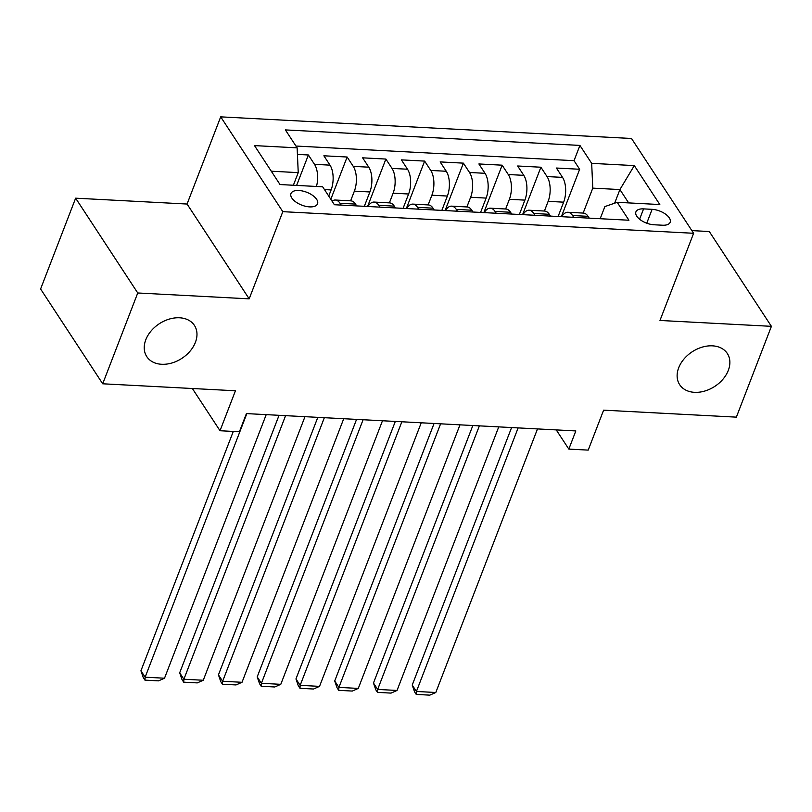 <?xml version="1.0" encoding="UTF-8"?>
<svg xmlns="http://www.w3.org/2000/svg" width="812" height="812" viewBox="0 0 812 812"><rect width="100%" height="100%" fill="white"/><g stroke="black" fill="none" stroke-linecap="round" stroke-linejoin="round"><path stroke-width="1.22" d="M195.408 342.339A28.481 20.655 -33.2 0 1 171.88 362.994A28.481 20.655 -33.2 0 1 146.789 356.641A28.481 20.655 -33.2 0 1 145.805 339.731A28.481 20.655 -33.2 0 1 169.332 319.075A28.481 20.655 -33.2 0 1 194.433 325.429A28.481 20.655 -33.2 0 1 195.408 342.339M728.303 370.394A28.481 20.655 -33.2 0 1 704.765 391.049A28.481 20.655 -33.2 0 1 679.674 384.695A28.481 20.655 -33.2 0 1 678.69 367.785A28.481 20.655 -33.2 0 1 702.228 347.13A28.481 20.655 -33.2 0 1 727.319 353.484A28.481 20.655 -33.2 0 1 728.303 370.394M309.616 206.887A14.24 6.892 21.1 0 0 317.533 203.822A14.24 6.892 21.1 0 0 312.671 195.418A14.24 6.892 21.1 0 0 298.877 190.495A14.24 6.892 21.1 0 0 290.96 193.56A14.24 6.892 21.1 0 0 295.822 201.965A14.24 6.892 21.1 0 0 309.616 206.887M75.638 198.179L40.6 288.991L102.708 383.792L137.746 292.98L249.172 298.846L282.809 211.668L220.702 116.857L187.064 204.035L75.638 198.179L137.746 292.98M282.809 211.668L693.621 233.288L631.513 138.487L220.702 116.857M693.621 233.288L659.973 320.466L771.4 326.333L709.292 231.532L691.865 230.608M771.4 326.333L736.362 417.145L603.62 410.161L588.203 450.112L568.826 449.097L575.83 430.939L246.412 413.592L239.408 431.761L220.022 430.736L235.439 390.775L102.708 383.792M558.108 216.51L563.64 202.168A17.803 8.709 -87 0 0 562.533 177.381L556.413 168.033L579.656 169.261L561.366 216.682M544.405 211.039L548.141 201.346A17.803 8.709 -87 0 0 547.034 176.569L540.904 167.221L522.603 214.642M540.904 167.221L517.65 165.993L523.781 175.341A17.803 8.709 -87 0 1 524.887 200.128L519.355 214.469M480.592 212.429L486.134 198.087A17.803 8.709 -87 0 0 485.028 173.301L478.897 163.953L502.151 165.181L483.85 212.602M441.84 210.389L447.371 196.047A17.803 8.709 -87 0 0 446.265 171.261L440.145 161.913L463.398 163.141L445.098 210.562M403.087 208.349L408.619 194.007A17.803 8.709 -87 0 0 407.512 169.221L401.382 159.873L424.635 161.101L406.345 208.522M364.334 206.309L369.866 191.967A17.803 8.709 -87 0 0 368.76 167.181L362.629 157.832L385.883 159.061L367.582 206.481M328.728 196.088L331.113 189.927A17.803 8.709 -87 0 0 329.997 165.14L323.876 155.792L347.13 157.02L330.819 199.275M652.107 209.334L643.581 208.887A13.794 6.679 21.1 0 0 635.918 211.861A13.794 6.679 21.1 0 0 640.617 220.001A13.794 6.679 21.1 0 0 653.985 224.772L662.511 225.218A13.794 6.679 21.1 0 0 670.174 222.244A13.794 6.679 21.1 0 0 665.475 214.104A13.794 6.679 21.1 0 0 652.107 209.334L646.758 223.198M614.654 203.183L619.911 189.561L592.78 188.13L591.674 163.354L579.92 145.419L285.388 129.91L297.131 147.845L254.501 145.602L280.018 184.547L322.648 186.79L334.392 204.736L628.935 220.235L617.191 202.3L604.869 206.583L600.18 218.722M591.674 163.354L634.304 165.597L659.821 204.543L617.191 202.3M350.622 200.838L354.367 191.145L369.866 191.967M389.384 202.878L393.12 193.185L408.619 194.007M428.137 204.918L431.872 195.225L447.371 196.047M466.89 206.958L470.625 197.265L486.134 198.087M505.643 208.999L509.388 199.305L524.887 200.128M579.656 169.261L574.033 160.674L295.944 146.038M316.467 186.466A17.803 8.709 93 0 0 314.498 164.328L308.377 154.98L297.425 154.402M347.13 157.02L353.25 166.369A17.803 8.709 93 0 1 354.367 191.145M385.883 159.061L392.013 168.409A17.803 8.709 93 0 1 393.12 193.185M424.635 161.101L430.766 170.449A17.803 8.709 93 0 1 431.872 195.225M463.398 163.141L469.519 172.489A17.803 8.709 93 0 1 470.625 197.265M502.151 165.181L508.282 174.529A17.803 8.709 93 0 1 509.388 199.305M573.739 217.332L572.541 215.515A17.803 8.709 -87 0 0 567.872 212.267A17.803 8.709 -87 0 0 561.711 216.692M589.238 218.144L588.05 216.337A17.803 8.709 -87 0 0 583.381 213.089L567.872 212.267M550.485 216.104L549.298 214.297A17.803 8.709 -87 0 0 544.619 211.049L529.119 210.227A17.803 8.709 93 0 1 533.788 213.475L534.976 215.292M511.722 214.063L510.535 212.257A17.803 8.709 -87 0 0 505.866 209.009L490.367 208.187A17.803 8.709 93 0 1 495.036 211.435L496.223 213.251M472.97 212.023L471.782 210.217A17.803 8.709 -87 0 0 467.113 206.969L451.604 206.146A17.803 8.709 93 0 1 456.283 209.394L457.471 211.211M434.217 209.983L433.029 208.176A17.803 8.709 -87 0 0 428.35 204.928L412.851 204.106A17.803 8.709 93 0 1 417.52 207.354L418.708 209.171M395.454 207.943L394.267 206.136A17.803 8.709 -87 0 0 389.598 202.888L374.099 202.066A17.803 8.709 93 0 1 378.768 205.314L379.955 207.131M356.701 205.903L355.514 204.096A17.803 8.709 -87 0 0 350.845 200.848L335.346 200.026A17.803 8.709 93 0 1 340.015 203.274L341.202 205.091M583.158 213.079L592.78 188.13M192.363 388.512L220.022 430.736M556.25 429.903L568.826 449.097M628.65 202.898L619.911 189.561L634.304 165.597M293.365 185.258L298.237 172.631L271.279 171.21M574.033 160.674L579.92 145.419M308.377 154.98L296.624 185.42M522.958 214.652A17.803 8.709 93 0 1 529.119 210.227M484.206 212.612A17.803 8.709 93 0 1 490.367 208.187M445.443 210.572A17.803 8.709 93 0 1 451.604 206.146M406.69 208.532A17.803 8.709 93 0 1 412.851 204.106M367.937 206.492A17.803 8.709 93 0 1 374.099 202.066M297.131 147.845L298.237 172.631M332.037 201.132A17.803 8.709 93 0 1 335.346 200.026M249.172 298.846L187.064 204.035M537.503 428.919L435.8 692.494L416.424 691.469L412.222 685.064L414.567 691.865L416.241 694.422L416.424 691.469L518.127 427.894M511.59 427.548L412.222 685.064M435.8 692.494L429.812 695.143L416.241 694.422M498.751 426.879L397.038 690.454L377.661 689.429L373.469 683.024L375.814 689.824L377.489 692.382L377.661 689.429L479.374 425.853M472.838 425.508L373.469 683.024M397.038 690.454L391.049 693.103L377.489 692.382M459.988 424.838L358.285 688.414L338.908 687.388L334.717 680.984L337.051 687.784L338.736 690.342L338.908 687.388L440.611 423.813M434.075 423.468L334.717 680.984M358.285 688.414L352.296 691.063L338.736 690.342M421.235 422.798L319.532 686.373L300.156 685.348L295.954 678.944L298.298 685.744L299.983 688.302L300.156 685.348L401.859 421.773M395.322 421.428L295.954 678.944M319.532 686.373L313.544 689.023L299.983 688.302M382.482 420.758L280.779 684.333L261.393 683.308L257.201 676.903L259.546 683.704L261.22 686.262L261.393 683.308L363.106 419.733M356.57 419.388L257.201 676.903M280.779 684.333L274.791 686.982L261.22 686.262M343.73 418.718L242.017 682.293L222.64 681.268L218.448 674.863L220.793 681.664L222.468 684.222L222.64 681.268L324.343 417.693M317.817 417.348L218.448 674.863M242.017 682.293L236.028 684.942L222.468 684.222M304.967 416.678L203.264 680.253L183.888 679.238L179.685 672.823L182.03 679.624L183.715 682.181L183.888 679.238L285.591 415.653M279.054 415.308L179.685 672.823M203.264 680.253L197.275 682.902L183.715 682.181M266.214 414.638L164.511 678.213L145.135 677.198L140.933 670.783L143.277 677.584L144.952 680.141L145.135 677.198L246.838 413.612M233.298 431.436L140.933 670.783M164.511 678.213L158.523 680.862L144.952 680.141M324.465 189.572L331.113 189.927M548.141 201.346L563.64 202.168M547.034 176.569L562.533 177.381M314.498 164.328L329.997 165.14M353.25 166.369L368.76 167.181M392.013 168.409L407.512 169.221M430.766 170.449L446.265 171.261M469.519 172.489L485.028 173.301M508.282 174.529L523.781 175.341M572.541 215.515L588.05 216.337M533.788 213.475L549.298 214.297M495.036 211.435L510.535 212.257M456.283 209.394L471.782 210.217M417.52 207.354L433.029 208.176M378.768 205.314L394.267 206.136M340.015 203.274L355.514 204.096M639.592 219.22L643.581 208.887"/></g></svg>
